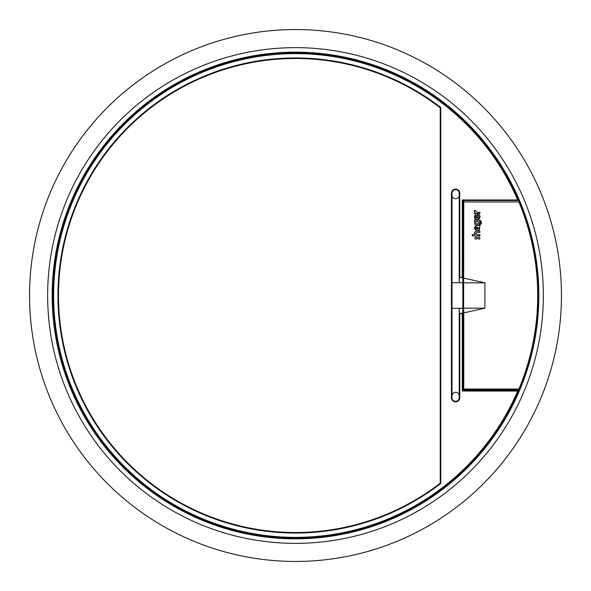 <?xml version="1.0" encoding="UTF-8"?>
<svg xmlns="http://www.w3.org/2000/svg" width="591" height="591" viewBox="0 0 591 591"><rect width="100%" height="100%" fill="white"/><g stroke="black" fill="none" stroke-linecap="round" stroke-linejoin="round"><path stroke-width="0.89" d="M29.55 295.5A265.95 265.95 0 0 1 295.5 29.55A265.95 265.95 0 0 1 561.45 295.5A265.95 265.95 0 0 1 295.5 561.45A265.95 265.95 0 0 1 29.55 295.5M52.163 295.5A243.337 243.337 0 0 0 295.5 538.837A243.337 243.337 0 0 0 538.837 295.5A243.337 243.337 0 0 0 295.5 52.163A243.337 243.337 0 0 0 52.163 295.5M519.533 200.519L498.582 200.519M72.471 200.519L71.467 200.519M71.467 390.481L72.471 390.481M498.582 390.481L519.533 390.481M462.31 199.972L462.849 200.519L517.709 200.519L518.204 199.758C475.519 95.07 353.315 32.372 243.381 58.76C134.837 80.62 51.099 184.82 53.087 295.5C53.101 315.491 55.532 335.186 60.4 354.578C81.41 442.105 155.278 513.823 243.381 532.24C332.179 552.814 430.603 517.539 486.127 445.252C499.159 428.638 509.856 410.634 518.204 391.242L517.709 390.481A0.539 0.539 0 0 1 518.204 391.242A242.413 242.413 0 0 1 53.087 295.5A242.413 242.413 0 0 1 518.204 199.758A0.539 0.539 0 0 1 517.709 200.519L462.849 200.519L462.849 277.866L462.31 277.157L462.31 199.972L517.709 199.972A241.867 241.867 0 0 0 53.633 295.5A241.867 241.867 0 0 0 517.709 391.028L462.31 391.028L462.849 390.481L517.709 390.481L462.849 390.481L462.849 277.866M440.236 107.821A237.006 237.006 0 0 0 58.494 295.5A237.006 237.006 0 0 0 440.236 483.179L440.236 107.821L440.775 107.555L440.775 483.445A237.545 237.545 0 0 1 57.955 295.5A237.545 237.545 0 0 1 440.775 107.555M462.723 277.571L459.355 277.571L459.229 282.72L459.229 195.089A3.62 3.62 0 0 1 455.609 198.709A3.62 3.62 0 0 1 451.997 195.089L451.997 308.28L462.849 308.28L463.211 372.389M451.997 308.28L451.997 395.911A3.62 3.62 0 0 1 455.609 392.291A3.62 3.62 0 0 1 459.229 395.911L459.229 308.28L459.355 313.429L462.849 313.134M459.229 277.866L459.229 193.279A3.62 3.62 0 0 0 455.609 189.659A3.62 3.62 0 0 0 451.997 193.279L451.997 397.721A3.62 3.62 0 0 0 455.609 401.341A3.62 3.62 0 0 0 459.229 397.721L459.229 313.134M463.211 218.611L462.849 282.72L451.997 282.72M58.494 295.5A237.006 237.006 0 0 0 440.236 483.179L440.775 483.445M462.31 391.028L462.31 313.843L462.723 313.429M462.31 313.843L459.355 313.429M459.355 277.571L462.31 277.157M478.954 216.786A1.271 1.271 0 0 1 477.447 218.182L477.447 214.156C474.61 212.383 472.926 220.103 476.863 219.49C478.68 219.556 479.737 218.67 480.025 216.823A2.667 2.667 0 0 0 477.942 214.178L477.942 215.538A1.271 1.271 0 0 1 478.954 216.786M476.043 223.723C478.134 224.262 478.791 223.546 478.016 221.566C475.932 221.034 475.275 221.758 476.043 223.723C475.275 221.758 475.932 221.034 478.016 221.566L478.016 221.566M479.663 222.829A2.357 2.357 0 0 0 479.212 221.448C480.742 221.492 480.963 222.26 479.885 223.753L479.885 225.082C481.931 223.272 481.931 221.618 479.885 220.125L474.418 220.125L474.418 221.448L474.854 221.448C474.041 224.218 475.127 225.415 478.119 225.045A2.357 2.357 0 0 0 479.663 222.829M478.326 237.094C477.439 238.439 477.801 239.111 479.427 239.104C480.32 237.759 479.951 237.087 478.326 237.094M474.832 238.653C476.169 239.54 476.834 239.178 476.834 237.56C475.496 236.673 474.832 237.035 474.832 238.653M473.162 389.58L519.393 389.247C544.496 326.749 544.496 264.251 519.393 201.753A0.539 0.539 0 0 0 518.891 201.42L518.891 201.967L519.393 201.753A242.391 242.391 0 0 1 519.386 389.247A0.539 0.539 0 0 1 518.891 389.58L463.758 389.58A0.539 0.539 0 0 1 463.211 389.033L463.211 201.967L463.211 389.033A0.539 0.539 0 0 0 463.758 389.58A0.539 0.539 0 0 1 463.211 389.033L518.891 389.033A241.845 241.845 0 0 0 518.891 201.967L463.758 201.967L463.61 308.17L484.923 308.162L463.758 312.875L463.758 389.58M463.662 282.838L484.923 282.838L463.758 278.125M484.923 282.838L484.923 308.162M463.662 308.162L463.758 312.875M463.211 308.421L463.61 308.17M463.662 312.89L463.211 313.141M463.211 282.579L463.61 282.83M463.211 277.859L463.662 278.11M463.758 201.42A0.539 0.539 0 0 0 463.211 201.967L463.758 201.967L463.758 201.42A0.539 0.539 0 0 0 463.211 201.967A0.539 0.539 0 0 1 463.758 201.42M472.261 234.509L472.261 235.839L479.885 235.839L479.885 234.509C478.053 234.967 476.59 234.597 475.504 233.401C476.597 232.418 478.053 232.115 479.885 232.514L479.885 231.192C478.348 230.97 472.963 230.66 474.905 234.509L472.261 234.509M479.885 225.563C477.181 225.016 475.29 225.873 474.226 228.141L476.139 230.424L476.139 229.138C474.093 229.175 476.257 225.023 476.671 228.732C478.858 231.221 479.789 230.697 479.449 227.158L479.885 227.158L479.885 225.563M477.203 227.158L477.506 228.702C479.486 228.857 479.382 228.348 477.203 227.158M476.435 215.552A1.271 1.271 0 0 0 475.238 216.823A1.271 1.271 0 0 0 476.435 218.094L476.435 215.552M475.068 212.176L474.433 212.176L474.433 213.521L479.885 213.521L479.885 212.176C477.698 212.753 476.309 212.184 475.703 210.47L474.366 210.47A2.12 2.12 0 0 0 475.068 212.176M47.642 295.5A247.858 247.858 0 0 1 295.5 47.642A247.858 247.858 0 0 1 543.358 295.5A247.858 247.858 0 0 1 295.5 543.358A247.858 247.858 0 0 1 47.642 295.5M459.776 313.843L459.776 397.721A4.159 4.159 0 0 1 455.609 401.88A4.159 4.159 0 0 1 451.45 397.721L451.45 193.279A4.159 4.159 0 0 1 455.609 189.12A4.159 4.159 0 0 1 459.776 193.279L459.776 277.157M459.776 193.279L459.229 193.279A3.62 3.62 0 0 0 455.609 189.659A3.62 3.62 0 0 0 451.997 193.279L451.45 193.279M451.45 397.721L451.997 397.721A3.62 3.62 0 0 0 455.609 401.341A3.62 3.62 0 0 0 459.229 397.721L459.776 397.721"/></g></svg>
